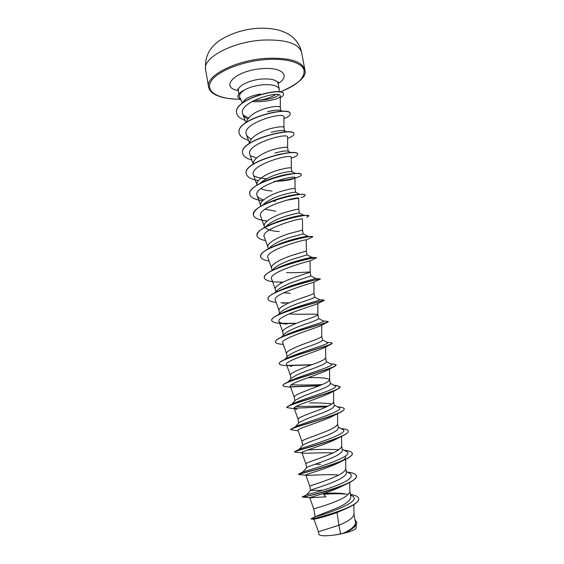 <?xml version="1.0" encoding="UTF-8"?>
<svg xmlns="http://www.w3.org/2000/svg" width="564" height="564" viewBox="0 0 564 564"><rect width="100%" height="100%" fill="white"/><g stroke="black" fill="none" stroke-linecap="round" stroke-linejoin="round"><path stroke-width="0.85" d="M279.053 91.939L279.215 89.168C278.031 85.742 272.701 84.269 263.219 84.748C255.506 85.467 249.055 87.314 243.881 90.289L243.867 90.205C239.587 92.503 237.585 94.759 237.867 96.973L237.881 97.057M253.765 100.477L258.284 100.399C265.454 99.349 271.221 97.41 275.584 94.576M313.986 519.218L318.413 531.781L338.957 525.204L340.508 533.896L343.011 533.354C351.435 529.483 355.588 525.845 355.482 522.454L353.981 514.044M346.19 508.601L336.997 512.549L338.957 525.204L341.262 524.224C349.342 520.692 353.579 517.357 353.981 514.234L353.854 504.639M350.42 494.388C355.454 495.192 358.21 496.567 358.676 498.505C361.27 506.93 310.017 520.17 311.039 518.788L315.636 516.504L338.273 507.522C346.684 503.553 350.857 499.908 350.801 496.581L349.849 491.265M315.142 516.751L313.796 509.059C313.302 508.763 325.9 505.725 337.089 500.902C345.189 497.448 349.44 494.29 349.856 491.427L349.736 482.439M322.671 490.299L310.553 490.447M306.647 494.804L310.609 490.313C311.208 489.573 323.221 486.337 333.691 481.903C342.158 478.378 346.409 475.262 346.444 472.576M310.531 490.405L309.819 486.372C309.269 485.752 321.776 482.439 332.943 477.743C341.065 474.38 345.337 471.391 345.753 468.783L345.64 459.307M306.597 467.887L306.717 467.634C307.711 466.506 319.344 463.107 329.566 458.884C338.012 455.465 342.285 452.547 342.383 450.114L341.685 446.202M320.578 464.228L314.994 464.313M305.885 463.876L305.878 463.841C305.272 462.896 317.687 459.329 328.833 454.753C336.969 451.475 341.255 448.655 341.685 446.3L341.572 436.388M299.019 449.438L302.868 445.074C306.048 443.346 313.584 440.329 325.477 436.028C333.916 432.708 338.203 429.972 338.337 427.815M301.973 441.52L301.959 441.471C301.303 440.209 313.626 436.381 324.744 431.925C332.908 428.732 337.209 426.081 337.646 423.987L337.533 413.708M295.332 426.849L299.061 422.626C302.424 420.568 309.876 417.466 321.417 413.334C329.848 410.113 334.149 407.56 334.325 405.671M298.088 419.327L298.067 419.249C297.362 417.677 309.587 413.595 320.69 409.26C328.875 406.15 333.19 403.669 333.634 401.829L333.521 391.254M291.729 404.325L295.296 400.299C298.849 397.923 306.21 394.758 317.391 390.803C325.795 387.687 330.109 385.311 330.349 383.682L329.651 379.784M294.239 397.296L294.211 397.19C293.442 395.308 305.582 390.972 316.665 386.756C324.871 383.731 329.2 381.419 329.658 379.833L329.644 379.734C327.79 378.07 320.613 377.379 308.113 377.647M288.218 381.87L291.574 378.084C295.268 375.434 302.537 372.219 313.387 368.426C321.776 365.409 326.112 363.216 326.387 361.841M301.543 377.52L300.986 377.506M290.982 378.761L290.368 375.279C289.558 373.086 301.606 368.504 312.667 364.414C320.888 361.468 325.238 359.324 325.703 357.992L325.59 347.001M284.785 359.479L287.901 355.99C291.722 353.092 298.892 349.835 309.41 346.211C317.8 343.286 322.15 341.262 322.453 340.148L321.776 336.278C321.297 337.385 316.94 339.359 308.698 342.221C297.658 346.204 285.694 351.027 286.561 353.522L287.139 356.843M294.605 356.004L294.14 355.962M281.45 337.145L284.263 334.008C288.232 330.885 295.296 327.599 305.462 324.152C313.831 321.325 318.195 319.478 318.561 318.611M283.325 335.051L282.776 331.914C281.859 329.122 293.738 324.053 304.757 320.19C313.02 317.412 317.391 315.6 317.87 314.768L317.87 314.74C317.948 313.563 305.413 314.543 293.964 314.162L289.12 313.887M278.228 314.839L280.668 312.139C284.735 308.832 291.694 305.533 301.543 302.241C309.883 299.512 314.261 297.841 314.684 297.214M279.54 313.401L279.018 310.447C278.052 307.366 289.84 302.064 300.838 298.307C309.121 295.614 313.513 293.971 314 293.386L314.698 297.214M275.056 292.653L277.121 290.389C281.281 286.921 288.119 283.621 297.651 280.484L310.827 275.965L310.158 272.151C310.348 271.622 297.989 273.103 286.582 272.567M290.263 293.294L283.678 292.772M275.768 291.87L275.288 289.135C274.273 285.758 285.976 280.223 296.953 276.586L310.158 272.151L310.073 260.949C311.152 260.265 267.667 272.179 271.58 278.877L275.317 289.283M271.926 270.579L273.611 268.746C277.876 265.136 284.601 261.844 293.788 258.883L307.006 254.857M272.017 270.473L271.58 267.956C270.516 264.297 282.134 258.538 293.09 255.006L306.337 251.072L307.02 254.857L311.878 257.367L316.531 257.713L310.073 260.949M268.838 248.618L270.149 247.215C274.464 243.507 281.062 240.243 289.945 237.43L303.206 233.898L302.544 230.133L289.254 233.574C278.32 237 266.786 242.985 267.9 246.933L268.245 248.928M265.806 226.777L266.723 225.797C271.087 222.012 277.558 218.783 286.131 216.118C294.006 213.855 298.419 212.832 299.392 213.051M279.307 231.522C272.511 231.169 267.837 229.943 265.27 227.842M264.495 227.489L264.241 226.044C263.085 221.821 274.534 215.61 285.447 212.297C293.752 209.942 298.194 208.955 298.772 209.336L299.449 213.065M263.346 204.506C267.787 200.643 274.118 197.456 282.345 194.961C289.938 192.839 294.352 191.957 295.585 192.317M275.697 211.204L264.967 209.216M260.765 206.191L260.61 205.296C259.405 200.805 270.776 194.368 281.669 191.161C289.952 188.898 294.408 188.073 295.035 188.679L295.698 192.359M259.877 183.441L260.011 183.307C264.46 179.43 270.649 176.306 278.588 173.945C285.885 171.957 290.277 171.209 291.771 171.682L295.649 173.508M272.116 191.013C267.484 190.71 263.705 189.899 260.779 188.595M257.064 185.041L257.001 184.689C255.753 179.923 267.04 173.275 277.911 170.173C286.188 167.994 290.65 167.325 291.313 168.157L291.271 157.37C292.251 153.027 248.421 165.076 253.476 175.108L257.05 184.985M253.391 164.032C252.369 159.02 263.48 152.287 274.182 149.319C282.437 147.232 286.921 146.718 287.626 147.775L288.289 151.441M249.789 143.129C249.457 137.926 260.216 131.384 270.48 128.613C278.722 126.611 283.213 126.251 283.953 127.527L284.573 130.947M246.278 122.332C248.322 116.184 255.168 111.425 266.8 108.048C275.028 106.131 279.532 105.919 280.308 107.421L280.907 110.706M339.697 486.831L339.274 486.781M317.349 420.652L316.721 420.645M331.738 404.071C326.408 403.175 319.069 402.795 309.707 402.922M274.851 153.07C281.887 151.208 286.251 150.574 287.943 151.159L291.214 152.668M271.143 132.336C277.904 130.601 282.226 130.072 284.108 130.749L286.766 131.934M267.456 111.742C273.914 110.135 278.186 109.698 280.273 110.438L280.95 111.037M275.387 110.213L268.506 111.468M336.997 512.549C325.238 516.941 313.612 519.303 314 519.218M356.779 522.334L356.8 522.433C356.92 525.408 353.438 528.616 346.352 532.035L344.174 533.058L351.753 530.858C354.643 529.681 356.11 528.658 356.159 527.784L356.124 525.021M242.837 102.655C244.466 98.792 250.31 95.887 260.378 93.941M340.508 533.896L334.508 535.046C325.033 536.23 319.823 535.997 318.871 534.348L318.413 531.781M324.66 493.077L324.61 493.331C331.851 492.922 338.421 493.049 344.315 493.704M351.682 495.587L352.07 495.805C364.704 501.805 319.118 516.236 315.636 516.504M323.722 493.38L324.61 493.331L323.637 494.149M358.69 498.597L358.711 498.696C358.923 501.213 355.658 504.096 348.919 507.346C333.705 514.699 310.017 519.507 311.067 518.972L314.677 518.147M355.045 519.938L356.765 522.243C356.674 525.782 352.105 529.483 343.067 533.332L343.011 533.354M302.396 497.053L310.151 497.793L325.872 496.835L323.673 494.332C332.217 493.641 340.014 493.578 347.072 494.149M344.407 532.952L343.067 533.332M253.003 101.668C265.581 102.288 280.646 98.912 280.287 96.077C281.274 89.676 236.986 102.091 242.83 114.316C243.542 116.156 245.15 117.693 247.659 118.933M283.96 127.563L283.925 116.931C284.883 111.136 240.884 123.262 246.412 134.592C247.11 136.389 248.794 137.877 251.452 139.04M287.626 147.796L287.584 137.08C288.556 132.011 244.635 144.102 249.93 154.783L253.306 164.082M276.282 181.291C283.537 180.938 288.987 180.191 292.617 179.035L294.979 177.801C295.973 174.177 252.221 186.198 257.043 195.574C257.818 197.442 260.004 198.881 263.599 199.875M298.426 198.641L298.708 198.373C299.731 195.482 256.056 207.46 260.638 216.181L264.283 226.277M302.424 219.149L302.473 219.086C303.51 216.928 259.891 228.892 264.255 236.936L267.935 247.138M306.337 251.072L306.259 239.947C307.324 238.523 263.769 250.458 267.907 257.833L271.608 268.133M320.359 279.053L313.831 282.197C312.667 282.726 271.629 294.288 275.274 300.069L279.039 310.574M324.011 300.492L317.454 303.735C314.226 305.392 275.627 316.482 279.004 321.409C279.652 322.77 282.268 323.68 286.857 324.138L280.238 323.376M327.444 322.284L320.958 325.555C315.925 328.234 279.681 338.745 282.754 342.905L286.575 353.607M286.949 365.726L284.327 365.416C281.133 365.148 279.434 364.584 279.222 363.731C276.614 359.776 326.45 346.895 331.547 343.984L324.342 347.65C317.751 351.231 283.748 361.108 286.533 364.548L290.382 375.342M290.65 387.228L286.731 386.756C284.397 386.566 283.156 386.171 283.015 385.564C280.583 382.568 327.367 370.492 334.882 366.304L327.635 370.019C319.654 374.397 287.859 383.562 290.34 386.347L294.218 397.239M297.228 409.302L286.836 407.56C284.601 405.424 328.389 394.257 338.033 388.963L330.814 392.657C321.649 397.705 291.983 406.129 294.175 408.308L298.074 419.285M298.187 430.833L290.679 429.697C288.662 428.365 329.468 418.199 341.001 411.96L333.895 415.576C323.729 421.16 296.128 428.809 298.039 430.424L301.966 441.492M332.88 452.991C321.974 452.391 307.486 453.463 303.347 453.103L294.549 451.997C292.765 451.39 330.61 442.296 343.772 435.295L336.87 438.771C325.844 444.763 300.309 451.602 301.93 452.695L305.878 463.855L306.583 467.887M345.605 456.868C345.612 457.926 344.597 459.152 342.559 460.541M305.885 475.24L298.448 474.451C296.904 474.507 331.794 466.541 346.324 458.976L339.725 462.233C328.036 468.494 304.489 474.521 305.85 475.128L309.819 486.372M306.654 475.332C310.038 475.544 327.014 473.993 338.668 475.085M302.445 496.842L302.374 497.067C301.077 497.716 333 490.913 348.651 482.995L342.454 485.978C330.271 492.358 308.705 497.554 309.798 497.73L313.796 509.059M243.881 90.289L244.057 90.289C240.236 92.898 238.826 95.316 239.813 97.544L242.407 102.986M278.616 94.879C276 97.671 269.225 99.511 258.284 100.399M316.883 493.874L315.664 493.979M306.668 494.783L306.837 494.713C308.325 494.212 322.15 490.955 334.91 486.168C348.806 480.888 353.861 476.679 350.075 473.541L349.701 473.344M306.513 472.258L305.512 472.315M302.826 472.068L303.256 471.849C309.001 470.179 357.513 455.916 346.303 451.426L345.965 451.242M338.908 449.698C328.509 449.141 318.082 449.24 307.627 449.987M299.632 450.1L299.202 450.03M299.216 449.332L299.872 449C307.57 446.053 352.098 433.089 342.524 429.423L342.221 429.26M295.804 426.603L296.671 426.158C306.012 422.154 346.775 410.465 338.738 407.532L338.471 407.391M328.072 406.101L295.966 406.503M292.575 403.894L293.647 403.338C304.341 398.473 341.551 388.032 334.938 385.755L334.713 385.635M321.945 384.641C309.728 385.078 299.505 385.134 291.278 384.817M289.522 381.201L290.805 380.538C302.586 375.018 336.426 365.782 331.131 364.083L330.948 363.984M284.665 359.776L288.133 357.773C300.753 351.788 331.385 343.709 327.317 342.524L327.169 342.447M283.932 335.911L285.659 335.044C298.871 328.777 326.436 321.804 323.489 321.071L323.383 321.015M279.138 314.613L280.555 313.774M281.408 313.316L283.382 312.343C296.939 305.998 321.586 300.076 319.661 299.731L319.591 299.695M279.06 290.777L281.323 289.684C295 283.438 316.82 278.503 315.812 278.489L320.43 279.039C322.002 277.826 265.009 291.983 268.006 299.103L267.971 298.927C267.794 296.861 271.08 294.337 277.819 291.362C293.273 284.496 319.915 278.736 320.324 278.87M274.457 269.557L276.691 268.386M276.91 268.281L279.518 267.068C292.582 261.301 311.131 257.297 311.878 257.367M275.232 245.721L278.024 244.494C290.058 239.432 305.336 236.26 307.662 236.309L312.731 236.887L306.252 239.94M303.206 233.891L308.106 236.337M270.762 224.641L276.931 221.941C289.205 217.676 297.919 215.469 303.072 215.328L304.024 215.363M273.681 200.417L276.423 199.395C285.863 196.314 293.026 194.658 297.919 194.446L300.062 194.467C303.284 194.298 304.962 194.524 305.103 195.137L305.138 195.306C305.194 195.912 303.855 196.667 301.113 197.569M274.118 177.716L277.037 176.786C282.916 175.087 287.795 174.072 291.673 173.733L294.063 173.606M266.504 178.802C261.139 178.414 256.909 177.42 253.814 175.813M277.269 154.684L285.469 153.161M256.613 157.976L250.43 155.756M248.477 117.883L243.218 115.155M302.346 496.877L302.367 496.877C302.156 498.033 359.649 483.397 356.363 475.833C355.884 474.014 352.951 472.787 347.579 472.153L347.579 472.153M298.765 474.296L298.666 474.134C301.528 473.619 355.362 459.568 352.26 453.336C351.901 451.933 349.617 450.96 345.387 450.424L344.181 450.284M294.598 451.891L295.226 451.348C300.788 449.332 351.076 436.035 348.178 430.995C347.925 429.944 346.197 429.197 342.982 428.767L340.868 428.534M290.693 429.606L292.018 428.527C299.949 425.2 346.789 412.785 344.125 408.808C343.955 408.054 342.708 407.511 340.374 407.187L337.462 406.848M326.542 406.813L294.154 408.237M286.836 407.56L289.043 405.692C299.033 401.223 342.524 389.787 340.099 386.777L336.165 385.501M319.534 385.635L290.657 386.742M283.008 385.473L282.987 385.381C282.895 384.761 283.995 383.908 286.3 382.836C298.06 377.429 338.273 367.051 336.109 364.894L333.416 364.069M311.906 364.696L287.548 365.423M279.222 363.731L279.194 363.547C279.074 362.652 280.604 361.461 283.791 359.973C297.045 353.818 334.05 344.548 332.14 343.166L330.462 342.693M275.443 341.946L275.429 341.862C275.274 340.635 277.312 339.049 281.528 337.11C296.008 330.405 329.848 322.284 328.199 321.579L327.31 321.374M296.452 323.299L282.162 323.334M271.707 320.408L271.686 320.317C271.517 318.709 274.125 316.679 279.525 314.233C294.951 307.204 325.668 300.238 324.286 300.147L323.947 300.097M283.142 282.134L277.657 281.972M264.297 277.77L264.283 277.678C264.121 275.07 268.182 272.01 276.459 268.485C291.236 262.168 313.506 257.529 316.066 257.656M303.446 260.187L301.846 260.385M260.631 256.662L260.617 256.578C260.512 253.321 265.482 249.662 275.528 245.601C289.142 240.095 307.197 236.457 311.398 236.506M256.994 235.703L256.98 235.618C257.001 231.564 263.064 227.257 275.176 222.688C288.817 218.106 299.153 215.688 306.174 215.427L308.889 215.857L306.71 217.323M280.294 221.109L279.638 221.137M253.377 214.884L253.363 214.799C253.659 209.716 261.125 204.683 275.747 199.712C285.772 196.582 293.872 194.841 300.062 194.467M298.342 198.183L285.659 200.403M249.789 194.206L249.774 194.115C248.273 188.587 262.887 180.445 278.489 176.454L291.785 173.832C297.834 173.218 301.021 173.458 301.345 174.558L301.38 174.727C301.423 175.778 299.019 176.997 294.175 178.386L292.617 179.035M294.859 178.02C289.861 179.472 283.614 180.48 276.12 181.044M246.221 173.663L246.207 173.578C242.351 161.304 298.166 147.528 297.616 154.113L297.644 154.282C297.736 155.438 295.606 156.743 291.271 158.188M242.675 153.253L242.661 153.168C238.678 140.083 294.295 126.371 293.907 133.809L293.914 133.894M239.157 132.984L239.143 132.9C235.026 119.011 290.453 105.362 290.22 113.632L290.234 113.716M236.647 113.026L236.633 112.941C233.024 98.622 284.108 86.207 283.544 94.033L283.558 94.117M271.968 100.131L267.237 100.942M348.651 482.995C354.065 480.281 356.645 477.955 356.399 476.023L356.377 475.931M346.324 458.976C350.512 456.819 352.5 455 352.288 453.519L352.274 453.428M343.772 435.295C346.895 433.645 348.376 432.278 348.214 431.178L348.192 431.086M341.001 411.96C343.229 410.761 344.287 409.774 344.16 408.992L344.125 408.808M338.033 388.963L340.099 386.777M319.027 385.832L290.939 386.925M334.882 366.304L336.109 364.986M311.363 364.901L288.028 365.613M331.547 343.984L332.133 343.257M283.297 344.421L282.162 344.294C277.989 343.948 275.754 343.201 275.458 342.038C272.701 337.053 325.625 323.496 328.029 321.995L328.199 321.579M295.973 323.489L283.036 323.546M279.688 323.327C274.76 322.897 272.102 321.952 271.714 320.5C268.852 314.374 324.934 300.302 324.307 300.351L324.286 300.147M289.05 302.875L280.9 302.79M276.12 302.424C271.129 301.86 268.422 300.753 268.006 299.103M319.358 279.229L315.784 279.793M277.135 282.113C269.331 281.64 265.052 280.223 264.312 277.855C261.174 269.846 317.962 255.753 316.566 257.889M301.966 260.547L300.541 260.709M269.056 261.04C263.945 260.216 261.139 258.784 260.646 256.754C257.36 247.871 313.951 233.841 312.731 236.887M265.566 240.56C260.392 239.608 257.536 238.022 257.008 235.794C253.574 226.044 309.967 212.078 308.924 216.026M279.709 221.299L279.074 221.321M267.181 220.982C258.911 220.15 254.315 218.148 253.391 214.969C249.817 204.372 306.012 190.47 305.138 195.306M275.465 201.292L274.146 201.32M262.676 200.735C254.977 199.705 250.684 197.562 249.803 194.291C246.087 182.856 302.092 169.017 301.38 174.727M275.528 181.248L274.083 181.319M258.404 180.6C251.156 179.401 247.095 177.117 246.235 173.747C242.379 161.48 298.194 147.712 297.644 154.282M251.833 160.021C246.412 158.569 243.366 156.341 242.689 153.337C238.706 140.26 294.323 126.547 293.936 133.978C294.055 135.318 291.94 136.777 287.591 138.356M248.456 140.225C242.971 138.645 239.883 136.262 239.171 133.069C235.054 119.18 290.481 105.531 290.256 113.801C290.404 115.324 288.296 116.945 283.932 118.659M245.009 120.301C240.095 118.609 237.31 116.212 236.661 113.11C233.059 98.799 284.143 86.384 283.579 94.202C283.72 95.267 282.627 96.402 280.294 97.607M334.508 535.046C341.375 534.016 347.121 532.62 351.753 530.858M244.057 90.289C239.672 92.609 237.62 94.893 237.895 97.142L241.11 100.272M263.261 40.058C232.572 41.595 202.257 57.958 205.613 69.598C204.711 59.283 207.799 50.887 214.877 44.408C220.334 38.521 237.93 29.349 258.101 28.299C265.221 27.96 271.869 28.517 278.066 29.962C283.318 31.443 287.464 33.304 290.502 35.539C296.488 39.903 300.196 45.557 301.627 52.494C298.857 43.513 286.068 39.367 263.261 40.058M205.613 69.598L208.567 86.962C205.303 75.928 235.808 60.08 266.56 58.339C289.402 57.472 302.163 61.293 304.856 69.809L301.627 52.494M239.277 99.229C218.656 99.186 205.077 91.805 210.774 81.745C216.188 71.706 241.942 61.131 266.539 59.502C286.667 58.099 301.973 62.745 304.031 69.999C305.011 78.051 296.974 85.397 279.92 92.052M238.903 93.913L238.332 90.663C237.07 86.109 249.704 79.806 262.189 79.009C271.665 78.551 277.002 80.074 278.193 83.564L278.313 81.731M238.318 90.585C218.649 87.279 235.815 70.169 262.366 68.646C282.458 66.954 290.82 76.027 278.179 83.479M208.567 86.962C208.99 89.07 210.252 91.037 212.353 92.863L215.547 94.9L221.314 97.107C226.559 98.369 232.572 99.102 239.355 99.285M302.635 445.334L301.959 441.471M298.73 423.007L298.067 419.249M294.845 400.814L294.211 397.19M346.465 472.569L345.753 468.649M338.358 427.815L337.646 423.902M334.346 405.671L333.627 401.695M326.401 361.841L325.703 357.957M318.568 318.604L317.87 314.754M291.969 171.766L291.313 168.157M311.074 518.965L314.014 519.211M280.287 96.077L280.315 107.463M242.83 114.316L245.855 122.621M246.405 134.592L249.57 143.284M294.979 177.801L295.035 188.686M257.043 195.574L260.653 205.564M298.708 198.373L298.772 209.336M302.473 219.086L302.544 230.133M313.908 282.162L314 293.386M317.779 303.573L317.87 314.768M279.004 321.409L282.797 332.013M321.67 325.181L321.776 336.299M329.545 369.018L329.658 379.833M279.215 89.168L278.193 83.564M306.837 494.713L302.367 496.877M303.256 471.849L298.666 474.134M344.209 450.298L345.387 450.424M299.872 449L295.226 451.348M296.671 426.158L292.018 428.527M293.647 403.338L289.043 405.692M333.994 385.247L337.575 385.663M290.805 380.538L286.3 382.836M330.469 363.731L334.572 364.203M288.133 357.773L283.791 359.973M326.887 342.299L331.357 342.792M285.659 335.044L281.528 337.11M323.25 320.944L327.931 321.438M283.382 312.343L279.525 314.233M319.555 299.674L324.265 300.126M281.323 289.684L277.819 291.362M279.518 267.068L276.459 268.485M278.024 244.494L275.528 245.601M276.931 221.941L275.176 222.688M303.072 215.328L306.174 215.427M276.423 199.395L275.747 199.712M277.037 176.786L278.489 176.454M350.075 473.541L346.268 471.49M302.79 472.089L306.717 467.634M346.303 451.426L342.235 449.226M342.524 429.423L338.231 427.103M338.738 407.532L334.24 405.114M334.938 385.755L330.285 383.259M331.131 364.083L326.344 361.531M327.317 342.524L322.439 339.937M323.489 321.071L318.547 318.477M319.661 299.731L314.684 297.143M315.812 278.489L310.842 275.937M304.13 215.37L299.399 213.037M262.817 205.049L263.346 204.499M300.069 194.467L295.585 192.303M282.289 111.312L280.273 110.431M282.226 282.599L280.562 282.43M284.651 303.305L282.776 303.087M291.736 366.332L290.389 366.156M238.332 90.663L237.592 88.985M280.04 92.073C298.8 83.775 307.077 76.351 304.856 69.809M350.519 494.959L352.07 495.805"/></g></svg>
